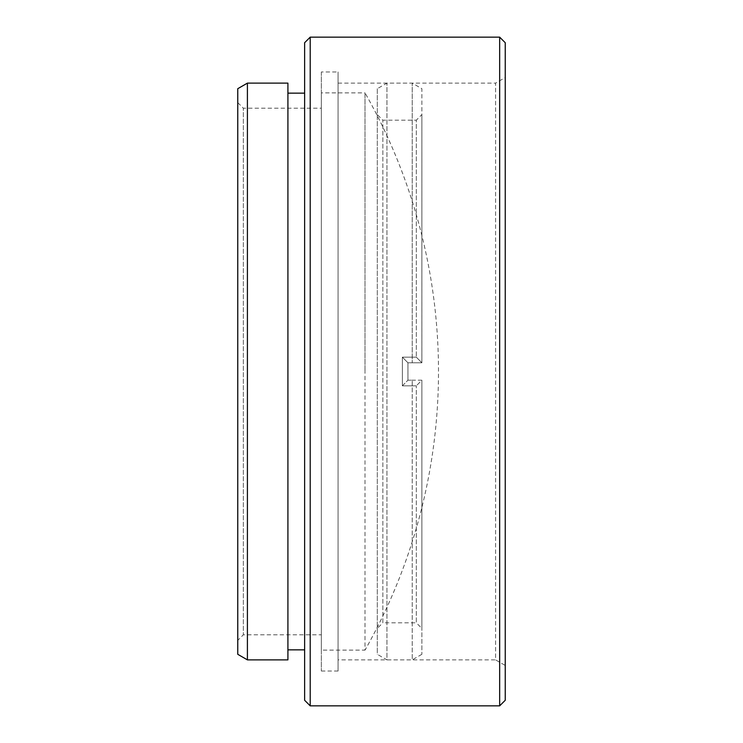 <?xml version="1.0" encoding="UTF-8"?>
<svg xmlns="http://www.w3.org/2000/svg" width="743" height="743" viewBox="0 0 743 743"><rect width="100%" height="100%" fill="white"/><g stroke="black" fill="none" stroke-linecap="round" stroke-linejoin="round"><path stroke-width="0.56" stroke-dasharray="3.71 2.79" d="M421.875 628.392L421.875 380.202L421.875 654.304L421.875 380.202L421.875 628.392L416.303 622.82L416.303 385.84L416.303 622.82L382.868 622.82L382.868 120.18L382.868 622.82L377.295 628.392L377.295 114.608L377.295 628.392M421.875 114.608L421.875 362.788L416.303 357.16L402.372 357.16L402.372 385.84L416.303 385.84L402.372 385.84L402.372 357.16L416.303 357.16L421.866 362.788L421.875 114.608L416.303 120.18L416.303 357.16L416.303 120.18L382.868 120.18L377.295 114.608M421.875 654.304L412.235 659.877L412.235 380.202L412.235 659.877L386.936 659.877L386.936 83.123L386.936 659.877L377.295 654.304L377.295 88.696L386.936 83.123L412.235 83.123L412.235 362.788L412.235 83.123L421.875 88.696L421.875 362.788L421.875 88.696M421.875 380.202L407.935 380.202L412.235 380.202L407.944 380.202L407.944 362.788L421.875 362.788L407.935 362.788L421.875 362.788L407.935 362.788L407.935 380.202L421.866 380.202L416.303 385.84L421.866 380.202M377.295 88.696L377.295 654.304M407.935 362.788L407.944 380.202L407.944 362.788L402.372 357.16L407.935 362.788M402.372 385.84L407.935 380.202L402.372 385.84M321.347 92.875L321.347 650.125L365.008 650.125L365.008 371.5L365.008 650.125A564.931 564.931 0 0 0 365.008 92.875L365.008 371.5L365.008 92.875L321.347 92.875L321.347 650.125M338.065 659.877L338.065 83.123L338.065 659.877L495.59 659.877L495.59 83.123L505.24 77.551L505.24 665.449L505.24 77.551M338.065 83.123L495.59 83.123L495.59 659.877L505.24 665.449M237.76 102.627L243.332 108.199L321.347 108.199L321.347 634.801L243.332 634.801L243.332 108.199L243.332 634.801L237.76 640.373L237.76 102.627L237.76 640.373M321.347 71.978L321.347 671.022L321.347 71.978L338.065 71.978L338.065 671.022L338.065 71.978M321.347 671.022L338.065 671.022M321.347 634.801L321.347 108.199M287.912 93.154L287.912 649.846L287.912 93.154M304.63 93.154L304.63 649.846L304.63 93.154M310.202 705.85L310.202 37.15M499.667 37.15L499.667 705.85M505.24 700.277L505.24 42.722M304.63 42.722L304.63 700.277M287.912 659.877L287.912 83.123M247.41 659.877L247.41 83.123M237.76 88.696L237.76 654.304"/><path stroke-width="1.11" d="M247.41 659.877L237.76 654.304L237.76 88.696L247.41 83.123L247.41 659.877L287.912 659.877L287.912 83.123L247.41 83.123M505.24 42.722L505.24 700.277L499.667 705.85L499.667 37.15L505.24 42.722M310.202 705.85L304.63 700.277L304.63 42.722L310.202 37.15L310.202 705.85L499.667 705.85M287.912 649.846L304.63 649.846M287.912 93.154L304.63 93.154M310.202 37.15L499.667 37.15"/></g></svg>
